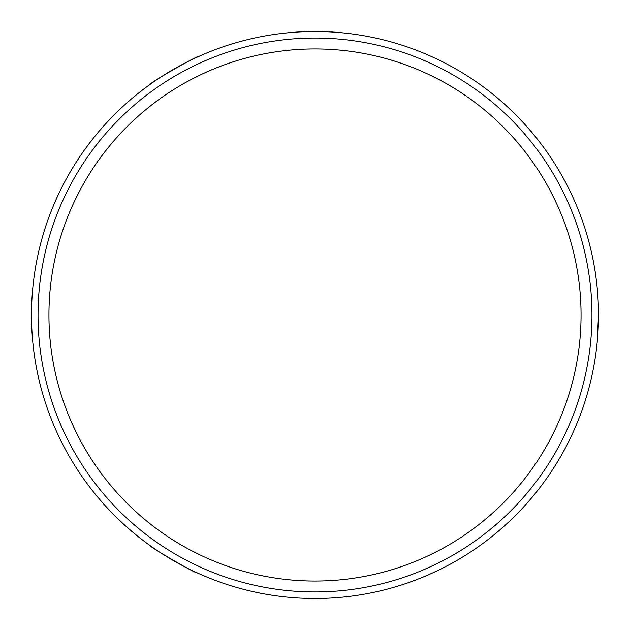 <?xml version="1.0" encoding="UTF-8"?>
<svg xmlns="http://www.w3.org/2000/svg" width="630" height="630" viewBox="0 0 630 630"><rect width="100%" height="100%" fill="white"/><g stroke="black" fill="none" stroke-linecap="round" stroke-linejoin="round"><path stroke-width="0.94" d="M198.08 56.732C198.828 54.66 148.672 83.467 150.806 83.892C148.641 83.491 198.789 54.676 198.08 56.732M196.954 572.749C197.686 574.828 147.656 545.801 149.798 545.391C147.625 545.785 197.655 574.812 196.954 572.749M598.5 315A283.5 283.5 0 0 0 315 31.5A283.5 283.5 0 0 0 31.5 315A283.5 283.5 0 0 0 315 598.5A283.5 283.5 0 0 0 598.5 315L597.13 342.877M38.044 315A276.956 276.956 0 0 0 315 591.956A276.956 276.956 0 0 0 591.956 315A276.956 276.956 0 0 0 315 38.044A276.956 276.956 0 0 0 38.044 315M48.943 315A266.057 266.057 0 0 0 315 581.057A266.057 266.057 0 0 0 581.057 315A266.057 266.057 0 0 0 315 48.943A266.057 266.057 0 0 0 48.943 315"/></g></svg>
